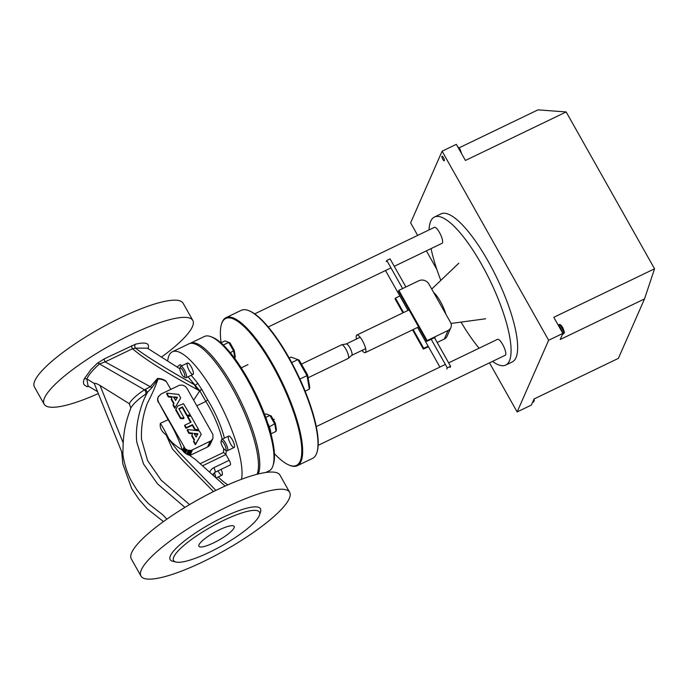 <?xml version="1.0" encoding="UTF-8"?>
<svg xmlns="http://www.w3.org/2000/svg" width="689" height="689" viewBox="0 0 689 689"><rect width="100%" height="100%" fill="white"/><g stroke="black" fill="none" stroke-linecap="round" stroke-linejoin="round"><path stroke-width="1.03" d="M258.211 473.998A74.576 20.481 -115.7 0 0 258.254 473.903A74.576 20.481 -115.7 0 0 237.145 393.962A74.576 20.481 -115.7 0 0 190.19 343.329A74.576 20.481 -115.7 0 0 189.871 343.501M190.19 343.329L204.426 336.473A74.576 20.481 64.3 0 1 211.041 336.74A74.576 20.481 64.3 0 1 255.223 394.788A74.576 20.481 64.3 0 1 273.042 465.531A74.576 20.481 64.3 0 1 272.491 467.056A74.576 20.481 64.3 0 1 269.123 470.863L265.739 472.499M192.033 382.679A6.322 1.731 64.3 0 1 197.123 389.449M273.042 465.531L273.524 463.955A73.31 20.127 -115.7 0 0 256.007 394.409A73.31 20.127 -115.7 0 0 212.574 337.343L211.041 336.74M215.614 477.477A6.322 1.731 -115.7 0 0 214.348 472.68M213.168 473.911A5.056 1.387 64.3 0 1 213.754 475.798M275.393 423.425L271.173 415.932L269.907 415.433L274.825 424.166L276.022 431.392L276.418 429.626L275.393 423.425L269.347 426.801A10.266 2.816 64.3 0 1 270.751 433.062M271.173 415.932L266.187 413.934L269.907 415.433L265.756 417.431M270.958 433.829L276.022 431.392M225.277 450.106L226.81 450.709A6.322 1.731 -115.7 0 0 227.37 450.735A6.322 1.731 -115.7 0 0 225.527 443.001A6.322 1.731 -115.7 0 0 221.892 439.341A6.322 1.731 -115.7 0 0 221.557 439.797L221.074 441.373A5.056 1.387 64.3 0 1 224.252 443.94A5.056 1.387 64.3 0 1 225.277 450.106A5.056 1.387 64.3 0 1 222.289 446.171A5.056 1.387 64.3 0 1 221.074 441.373M267.823 423.373A10.266 2.816 64.3 0 1 269.347 426.801M264.722 414.649L266.187 413.934M234.234 350.374L230.014 342.889L228.748 342.39L233.666 351.114L234.863 358.34L235.259 356.575L234.234 350.374L230.298 352.734M230.014 342.889L225.027 340.891L228.748 342.39L223.27 345.025A10.266 2.816 64.3 0 0 221.419 343.286M184.118 377.055L185.651 377.658A6.322 1.731 -115.7 0 0 186.211 377.684A6.322 1.731 -115.7 0 0 184.368 369.95A6.322 1.731 -115.7 0 0 180.733 366.298A6.322 1.731 -115.7 0 0 180.397 366.746L179.915 368.322A5.056 1.387 64.3 0 1 183.093 370.889A5.056 1.387 64.3 0 1 184.118 377.055A5.056 1.387 64.3 0 1 181.121 373.119A5.056 1.387 64.3 0 1 179.915 368.322M220.928 342.864L225.027 340.891M459.124 147.825L537.98 109.861L566.177 111.954L465.428 160.459L456.342 144.345L442.105 151.201L548.642 340.271L562.879 333.416L553.801 317.302L654.55 268.796L644.516 298.923L618.386 358.366L534.061 398.965L531.374 405.072L517.138 411.927L489.491 362.853M436.817 269.373L426.379 250.856M417.672 235.405L410.61 222.857L442.105 151.201M654.55 268.796L566.177 111.954M644.516 298.923L560.191 339.522L562.879 333.416M517.138 411.927L548.642 340.271M289.191 358.03L291.12 357.1L297.881 359.606L307.001 375.626L307.578 374.911L299.155 360.123L297.881 359.606L291.697 362.586M307.578 374.911L309.749 387.373L309.352 389.139L307.001 375.626L299.896 379.045M305.141 391.163L309.352 389.139M254.697 313.865L434.389 227.353A8.845 2.429 64.3 0 1 439.479 232.477A8.845 2.429 64.3 0 1 442.071 243.303L394.263 266.316M448.66 362.862L497.553 339.324A8.845 2.429 64.3 0 1 503.581 346.248A8.845 2.429 64.3 0 1 505.226 355.274L318.172 445.327M492.497 361.406A82.163 22.556 -115.7 0 0 505.7 365.092L512.271 361.932A82.163 22.556 -115.7 0 0 515.975 357.729A82.163 22.556 -115.7 0 0 492.721 269.657A82.163 22.556 -115.7 0 0 440.994 213.874L434.423 217.044A82.163 22.556 -115.7 0 0 430.711 221.238A82.163 22.556 -115.7 0 0 429.058 229.919M431.064 248.6A82.163 22.556 -115.7 0 0 440.822 280.38M461.062 322.107A82.163 22.556 -115.7 0 0 479.088 348.221M505.7 365.092A82.163 22.556 -115.7 0 0 509.404 360.89A82.163 22.556 -115.7 0 0 486.15 272.818A82.163 22.556 -115.7 0 0 434.423 217.044M385.513 270.527L407.991 310.429M417.577 327.439L439.918 367.073M431.185 339.255L447.307 367.866L446.782 369.054M447.307 367.866L450.589 366.29L450.072 367.47M405.899 286.977L390.06 258.866L386.779 260.442L402.617 288.562M434.466 337.679L450.589 366.29M386.779 260.442L386.253 261.631M351.674 355.369A6.322 1.731 -115.7 0 0 351.786 355.291A6.322 1.731 -115.7 0 0 351.958 355.05A6.322 1.731 -115.7 0 0 350.279 348.488A6.322 1.731 -115.7 0 0 346.317 343.94A6.322 1.731 -115.7 0 0 346.188 343.983M308.069 377.761L348.134 358.478A7.588 2.084 -115.7 0 0 348.272 358.383A7.588 2.084 -115.7 0 0 348.479 358.091A7.588 2.084 -115.7 0 0 346.464 350.219A7.588 2.084 -115.7 0 0 341.71 344.758A7.588 2.084 -115.7 0 0 341.555 344.81L301.438 364.128M418.766 280.785A7.536 7.054 -156.3 0 1 428.894 284.049L450.546 322.478A6.322 5.917 -156.3 0 1 448.1 330.479L427.12 340.581L398.836 290.379L418.766 280.785M448.1 330.479L444.353 339.005A6.322 5.917 23.7 0 0 447.109 336.18L450.856 327.654M428.145 346.179L423.726 348.307L413.167 329.566M403.582 312.548L395.443 298.104L399.853 295.977M398.836 290.379L398.483 291.18L426.767 341.382L435.06 337.395L434.733 338.135M427.12 340.581L426.767 341.382M395.443 298.104L395.09 298.905L402.953 312.858M423.726 348.307L423.373 349.108L412.539 329.867M444.353 339.005L437.171 342.467M428.42 346.679L423.373 349.108M445.843 314.124A18.396 5.056 -115.7 0 0 433.596 292.394M361.975 350.408A9.741 2.678 -115.7 0 0 365.291 352.613A9.741 2.678 -115.7 0 0 365.73 352.113A9.741 2.678 -115.7 0 0 362.974 341.666A9.741 2.678 -115.7 0 0 356.842 335.052A9.741 2.678 -115.7 0 0 356.402 335.552A9.741 2.678 -115.7 0 0 356.489 339.022M274.411 453.638A81.526 22.384 -115.7 0 0 289.225 465.135L289.983 465.445A82.163 22.556 -115.7 0 0 297.278 465.73L312.608 458.349A82.163 22.556 -115.7 0 0 316.311 454.146A82.163 22.556 -115.7 0 0 316.931 452.475L317.164 451.683A81.526 22.384 -115.7 0 0 297.682 374.351A81.526 22.384 -115.7 0 0 249.384 310.885L248.617 310.584A82.163 22.556 -115.7 0 0 241.331 310.291L225.992 317.672A82.163 22.556 -115.7 0 0 222.289 321.875A82.163 22.556 -115.7 0 0 221.677 323.554L221.436 324.338A81.526 22.384 -115.7 0 0 221.143 342.76M316.931 452.475A82.163 22.556 -115.7 0 0 297.295 374.532A82.163 22.556 -115.7 0 0 248.617 310.584M297.278 465.73A82.163 22.556 -115.7 0 0 300.981 461.527A82.163 22.556 -115.7 0 0 277.727 373.455A82.163 22.556 -115.7 0 0 225.992 317.672M289.225 465.135A81.526 22.384 -115.7 0 0 300.128 461.251A81.526 22.384 -115.7 0 0 272.629 365.704A81.526 22.384 -115.7 0 0 222.047 322.676A81.526 22.384 -115.7 0 0 221.436 324.338M442.769 159.331A2.532 0.698 64.3 0 1 441.985 156.265A2.532 0.698 64.3 0 1 443.75 158.212A2.532 0.698 64.3 0 1 444.172 160.804A2.532 0.698 64.3 0 1 442.769 159.331M559.683 327.74A3.161 0.87 64.3 0 1 560.467 328.911A3.161 0.87 64.3 0 1 561.139 330.324M562.439 332.632A5.056 1.387 -115.7 0 0 560.734 328.3A5.056 1.387 -115.7 0 0 558.383 325.441M98.208 393.6A85.324 18.767 -29.4 0 1 44.139 404.202A85.324 18.767 -29.4 0 1 44.544 397.906A85.324 18.767 -29.4 0 1 119.92 340.177A85.324 18.767 -29.4 0 1 192.799 320.428A85.324 18.767 -29.4 0 1 192.386 326.724A85.324 18.767 -29.4 0 1 161.527 357.066M197.898 433.803L196.132 437.067L193.971 433.372L197.898 433.803L197.571 434.449L194.315 433.984M210.903 440.96L208.5 446.429L209.654 445.24L212.927 438.299L212.892 434.466L186.995 388.363L185.298 386.374L182.551 385.125L179.493 385.229L160.976 394.065L158.143 397.036L157.729 399.646L158.522 402.075L185.298 448.866L188.192 450.365L191.508 450.296L211.058 440.805L208.672 446.239M210.645 441.089L208.5 446.429M209.973 441.494L207.553 446.989L208.242 446.55M192.446 449.926L190.035 455.42L207.553 446.989M225.122 486.055L195.332 459.365L189.475 455.274L191.706 450.201M191.508 450.296L189.337 455.248A53.527 11.773 -29.4 0 1 189.475 455.274M191.215 450.356L189.105 455.171A57.85 16.2 -15.4 0 1 189.337 455.248M190.991 450.391L189.105 455.171M190.698 450.451L188.683 455.024A58.272 16.321 -15.4 0 1 188.915 455.102M190.242 450.511L188.312 454.886A61.864 18.284 -10.9 0 1 188.683 455.024M189.949 450.572L188.08 454.818A59.297 16.605 -15.4 0 1 188.312 454.886M189.682 450.537L188.08 454.818M189.449 450.563L187.847 454.697M188.657 450.468L186.977 454.284A94.221 31.599 5 0 1 187.666 454.637M188.459 450.399L186.977 454.284M188.192 450.365L186.805 454.172M186.995 449.986L185.496 453.379L186.573 454.06M186.288 449.598L184.85 452.871L185.496 453.379M186.116 449.443L184.85 452.871M185.884 449.314L184.678 452.707M185.711 449.159L184.463 452.535M185.47 449.03L184.299 452.372M185.298 448.866L184.075 452.199M185.091 448.651L183.911 452.036M184.928 448.487L183.705 451.812M184.721 448.263L183.541 451.639M184.549 448.108L183.334 451.416M184.402 447.859L183.162 451.243M183.946 447.195L182.533 450.399L183.016 451.019M158.522 402.075L168.116 419.722A41.082 11.282 64.3 0 1 182.352 450.132L182.533 450.399M158.194 401.351L158.367 402.436M158.057 401.093L158.039 401.713M158.014 400.877L157.893 401.463M157.936 400.593L157.85 401.239M157.85 400.145L157.772 400.955M157.772 399.861L157.686 400.516M157.729 399.646L157.609 400.231M157.772 399.138L157.566 400.008M157.729 398.922L157.609 399.508M157.772 398.414L157.566 399.284M157.833 398.233L157.609 398.785M157.85 397.975L157.669 398.595M158.143 397.036L157.695 398.345M158.565 396.192L158.341 396.752M177.151 397.932L173.749 397.475M192.713 433.174L191.981 435.37L194.539 439.763L193.773 441.012L195.547 444.017L201.248 434.363L199.285 430.892L189.208 429.721L187.425 429.609L189.105 432.735L192.713 433.174L192.446 433.786L188.838 433.347L187.158 430.22L187.425 429.609M194.203 440.254L191.714 435.982L192.446 433.786M192.128 434.819L192.395 434.208M191.714 435.982L191.981 435.37M193.023 438.161L193.299 437.549M201.248 434.363L195.375 444.663L193.506 441.623L193.773 441.012M195.108 444.474L195.375 443.862M195.28 444.629L195.547 444.017M195.375 444.663L195.65 444.052M195.538 444.508L195.805 443.897M196.331 443.156L196.598 442.545M197.218 441.528L197.485 440.917M187.348 430.694L187.615 430.082M188.838 433.347L189.105 432.735M190.595 433.553L190.862 432.942M191.284 433.614L191.551 433.011M192.343 433.751L192.61 433.14M192.403 433.717L192.679 433.105M194.358 433.984L194.625 433.372M196.701 434.225L196.968 433.614M197.235 434.285L197.502 433.682M197.571 434.449L197.838 433.837M190.233 416.13L187.77 416.268L191.086 422.15L184.833 425.156L186.263 427.68L192.507 424.674L195.28 429.445L198.647 429.755L190.956 416.104L190.233 416.13M190.603 422.383L187.503 416.879L187.77 416.268M198.647 429.755L198.38 430.367L195.013 430.057L192.24 425.285L185.996 428.291L184.566 425.768L184.833 425.156M185.996 428.291L186.263 427.68M192.24 425.285L192.507 424.674M193.592 427.688L193.859 427.077M195.013 430.057L195.28 429.445M196.296 430.16L196.563 429.548M196.787 430.16L197.063 429.557M197.321 430.229L197.588 429.617M197.752 430.263L198.019 429.652M197.95 430.332L198.217 429.721M183.481 403.711L177.728 406.002L175.902 409.292L180.776 417.947L184.066 417.973L178.83 408.689L182.464 406.854L187.098 415.071L190.388 415.097L183.481 403.711M184.066 417.973L183.601 418.679L180.509 418.559L175.626 409.903L175.902 409.292M180.509 418.559L180.776 417.947M182.025 418.636L182.292 418.025M182.619 418.671L182.886 418.059M183.179 418.645L183.446 418.034M183.601 418.679L183.868 418.068M190.388 415.097L190.121 415.7L186.831 415.682L182.197 407.466L179.037 409.042M180.397 408.336L180.664 407.724M182.197 407.466L182.464 406.854M186.831 415.682L187.098 415.071M211.058 440.805L212.746 438.712M180.673 398.001L174.765 408.232L172.956 405.166L173.232 404.555L175.17 407.561L180.673 398.001L178.744 394.427L166.884 393.152L168.598 396.339L172.241 396.838L171.466 398.819L174.033 403.366L173.232 404.555M173.697 403.857L171.199 399.422L171.819 397.846M171.733 398.044L172.052 397.088M171.923 397.372L168.331 396.95L166.617 393.763L166.884 393.152M173.49 396.881L177.383 397.252L175.617 400.516L173.49 396.881M166.652 393.824L166.919 393.212M166.798 394.237L167.065 393.626M168.331 396.95L168.598 396.339M170.045 397.088L170.312 396.476M170.743 397.157L171.01 396.545M171.372 397.252L171.639 396.649M171.837 397.355L172.104 396.743M171.897 397.32L172.164 396.709M171.199 399.422L171.466 398.819M174.636 408.138L174.903 407.526M174.765 408.232L175.04 407.621M174.894 408.172L175.17 407.561M175.023 407.948L175.29 407.337M175.816 406.605L176.083 405.993M176.668 405.063L176.935 404.452M173.671 397.32L173.886 396.847M175.299 397.691L175.566 397.079M177.116 397.863L177.383 397.252M212.927 438.299L210.8 443.139M212.255 439.591L209.973 444.775M212.1 439.746L209.809 444.965M211.979 439.961L209.654 445.24M211.661 440.28L209.31 445.611M211.437 440.46L209.077 445.835M211.282 440.615L208.905 446.024M167.685 360.881A74.679 20.506 64.3 0 1 168.986 355.619A74.679 20.506 64.3 0 1 172.353 351.795L188.786 343.889A74.679 20.506 64.3 0 1 235.543 394.099A74.679 20.506 64.3 0 1 257.1 474.282M172.353 351.795A74.679 20.506 64.3 0 1 217.328 398.638A74.679 20.506 64.3 0 1 241.512 479.277M227.895 484.823A74.679 20.506 64.3 0 1 218.267 476.943M191.775 382.8A6.322 1.731 64.3 0 1 196.727 389.233M200.215 463.671L223.417 452.509L225.794 454.24A2.532 0.698 -115.7 0 0 225.949 454.533L229.196 460.295L213.84 467.693A8.854 8.285 23.7 0 0 209.757 472.206M212.737 474.885L214.951 472.327L230.307 464.937A3.79 1.042 -115.7 0 0 229.196 460.295M218.008 470.854A6.322 1.731 -115.7 0 0 221.987 475.152A6.322 1.731 -115.7 0 0 222.271 474.824A6.322 1.731 -115.7 0 0 221.117 469.364M187.236 363.353A6.322 1.731 64.3 0 1 187.52 363.025A6.322 1.731 64.3 0 1 191.499 367.315A6.322 1.731 64.3 0 1 193.282 374.093A6.322 1.731 64.3 0 1 192.998 374.42A6.322 1.731 64.3 0 1 189.019 370.122A6.322 1.731 64.3 0 1 187.236 363.353M228.395 436.395A6.322 1.731 64.3 0 1 228.679 436.077A6.322 1.731 64.3 0 1 232.658 440.366A6.322 1.731 64.3 0 1 234.449 447.144A6.322 1.731 64.3 0 1 234.157 447.462A6.322 1.731 64.3 0 1 230.178 443.173A6.322 1.731 64.3 0 1 228.395 436.395M192.799 320.428L183.119 303.246A85.324 18.767 150.6 0 0 110.231 322.986A85.324 18.767 150.6 0 0 34.863 380.716A85.324 18.767 150.6 0 0 34.45 387.011L44.139 404.202M289.234 498.595A85.324 18.767 -29.4 0 1 213.866 556.324A85.324 18.767 -29.4 0 1 140.978 576.064A85.324 18.767 -29.4 0 1 141.391 569.769A85.324 18.767 -29.4 0 1 216.759 512.039A85.324 18.767 -29.4 0 1 289.647 492.299A85.324 18.767 -29.4 0 1 289.234 498.595M259.564 514.89L260.563 511.634A51.821 11.403 150.6 0 0 252.252 507.095A51.821 11.403 150.6 0 0 204.909 527.033A51.821 11.403 150.6 0 0 170.407 555.799A51.821 11.403 150.6 0 0 172.586 561.208L175.884 562.035A49.298 10.843 150.6 0 0 187.856 560.725A49.298 10.843 150.6 0 0 232.219 539.547A49.298 10.843 150.6 0 0 259.564 514.89A49.298 10.843 150.6 0 0 222.263 521.056A49.298 10.843 150.6 0 0 173.809 556.893A49.298 10.843 150.6 0 0 175.884 562.035M166.893 519.144L162.509 514.597L148.772 503.909C144.905 499.999 140.875 495.21 136.68 489.526L131.392 480.991C127.904 474.575 125.269 466.978 123.486 458.211L122.935 454.456A82.68 28.077 7.5 0 0 122.84 454.671L94.281 383.523L86.857 378.898L84.351 378.735C83.205 381.361 83.171 383.403 84.239 384.858L87.012 386.667L88.89 386.486M130.85 408.009L129.256 403.659C131.668 399.482 136.749 394.866 144.483 389.81L150.323 386.727L157.497 378.485A3.79 0.999 -120.2 0 0 157.945 379.122L152.045 387.537L145.861 393.979C138.256 399.164 133.253 403.84 130.85 408.009C125.889 421.616 124.106 428.868 123.193 442.872L122.84 454.671M129.256 403.659L100.043 385.47C96.934 383.618 95.004 382.972 94.281 383.523M181.767 365.799L180.208 364.627L177.357 366.677M140.978 576.064L131.289 558.882A85.324 18.767 -29.4 0 1 131.702 552.587A85.324 18.767 -29.4 0 1 207.07 494.857A85.324 18.767 -29.4 0 1 279.958 475.109L289.647 492.299M97.382 391.559L88.071 386.004L86.857 378.898C88.674 374.85 92.877 369.864 99.466 363.93A2.532 1.766 47.9 0 0 97.287 363.301L104.246 358.874L135.526 344.181C145.508 341.873 149.728 343.148 148.195 348.005L147.61 348.401M88.597 386.314A2.532 2.42 -72.2 0 0 87.012 386.667M215.89 490.396L178.348 451.545L169.804 440.469L166.919 435.017L166.118 434.828C161.493 431.547 159.581 427.705 160.382 423.304L168.116 419.722M157.497 378.485C160.434 378.425 163.233 379.243 165.911 380.939L170.812 389.328M222.185 439.203A41.082 11.282 -115.7 0 0 205.839 401.446L196.813 405.795M179.855 368.787L147.351 348.16L135.544 348.134L132.538 348.737C144.785 359.339 167.177 373.378 199.715 390.844L201.86 389.578L207.682 399.921L205.839 401.446L199.776 390.758L193.652 400.18M199.776 390.758L187.968 376.84M135.526 344.181A2.532 1.955 76.5 0 0 135.544 348.134C145.784 356.161 165.593 368.469 194.961 385.048A1.895 1.154 141.6 0 0 196.658 384.298A1.895 1.154 141.6 0 0 197.381 382.774L201.86 389.578M199.793 390.741L201.696 389.294M131.616 345.68A2.532 0.672 64.2 0 0 132.538 348.737L105.124 361.88A2.532 0.689 64.3 0 1 104.246 358.874M152.045 387.537A3.79 1.3 -147.9 0 1 150.323 386.727L105.124 361.88L99.466 363.93L144.483 389.81A3.79 2.403 -123.9 0 1 145.861 393.979M166.221 381.473C163.155 379.639 160.391 378.855 157.945 379.122C155.645 386.038 152.131 394.056 147.403 403.168C142.95 414.795 140.987 426.827 141.512 439.272L147.584 460.596L161.2 480.242L189.57 504.589M145.482 389.406A3.79 1.826 -129 0 1 147.119 393.04C141.081 403.608 134.682 425.449 136.818 442.26L143.527 464.016L157.669 484.048L184.928 507.38M182.352 450.132C176.083 446.093 171.819 442.571 169.563 439.573M219.386 529.815A20.222 4.453 -29.4 0 1 234.139 526.405A20.222 4.453 -29.4 0 1 213.659 542.846A20.222 4.453 -29.4 0 1 198.906 546.256A20.222 4.453 -29.4 0 1 219.386 529.815M561.828 327.766A5.056 1.387 64.3 0 1 563.309 333.958C564.033 332.598 565.471 334.501 562.749 327.559C560.837 324.717 559.563 323.813 558.917 324.846A5.056 1.387 64.3 0 1 561.828 327.766M533.527 400.18A5.056 1.387 64.3 0 1 533.32 402.152L534.251 400.809L534.087 398.948M147.911 348.591L148.195 348.005M84.351 378.735L91 369.476L97.287 363.301M198.26 439.737L198.527 439.134M195.745 434.122L196.012 433.51M177.71 403.28L177.977 402.669M191.189 375.29L197.381 382.774M207.682 399.921A42.976 11.799 64.3 0 1 224.416 438.126M226.216 450.468A42.976 11.799 64.3 0 1 225.794 454.24M123.193 442.872L100.043 385.47M213.84 467.693A3.79 1.042 -115.7 0 1 215.123 472.137A3.79 1.042 64.3 0 1 214.951 472.335M213.512 491.567L182.921 460.579L172.405 448.875L166.118 434.828M166.919 435.017A41.082 11.282 -115.7 0 0 160.382 423.304M223.417 452.509A41.082 11.282 -115.7 0 0 223.598 448.436M225.949 454.533L202.6 465.781M247.988 364.602L241.219 367.857M274.308 419.265L273.318 419.747M221.987 475.152L216.148 477.959M228.679 436.077L221.892 439.341M234.157 447.462L227.37 450.735M187.52 363.025L180.733 366.298M192.998 374.42L186.211 377.684M390.973 267.9L268.254 326.982M445.378 364.447L316.294 426.594M360.158 337.257L346.248 343.949M365.644 348.643L351.734 355.343M346.317 343.94L341.71 344.758M351.786 355.291L348.272 358.383M450.994 323.468L485.599 318.783M431.727 289.07L458.822 263.181M409.042 309.921L356.842 335.052M418.628 326.93L365.291 352.613M457.582 146.542L460.097 149.289L461.613 153.699M562.465 334.363L563.309 333.958M558.236 325.174L558.917 324.846M532.485 402.557L533.32 402.152M163.465 521.59L147.308 508.887L138.868 499.232L131.685 488.579L122.823 463.93L121.66 451.76"/></g></svg>
